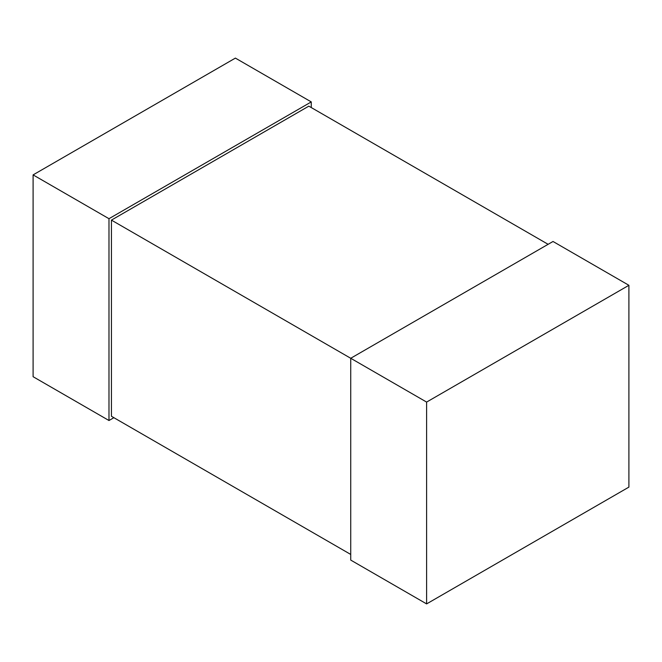 <?xml version="1.0" encoding="UTF-8"?>
<svg xmlns="http://www.w3.org/2000/svg" width="662" height="662" viewBox="0 0 662 662"><rect width="100%" height="100%" fill="white"/><g stroke="black" fill="none" stroke-linecap="round" stroke-linejoin="round"><path stroke-width="0.99" d="M628.9 285.297L553.018 241.481L350.728 358.274L426.609 402.082L628.9 285.297L628.9 487.108L426.609 603.901L426.609 402.082M426.609 603.901L350.728 560.085L350.728 358.274L111.431 220.115L308.823 106.152L548.119 244.311M113.881 417.689L108.982 420.519L33.1 376.703L33.1 174.892L235.391 58.099L311.272 101.915L108.982 218.7L33.1 174.892M108.982 420.519L108.982 218.7M311.272 107.567L311.272 101.915M350.728 554.433L111.431 416.274L111.431 220.115"/></g></svg>
